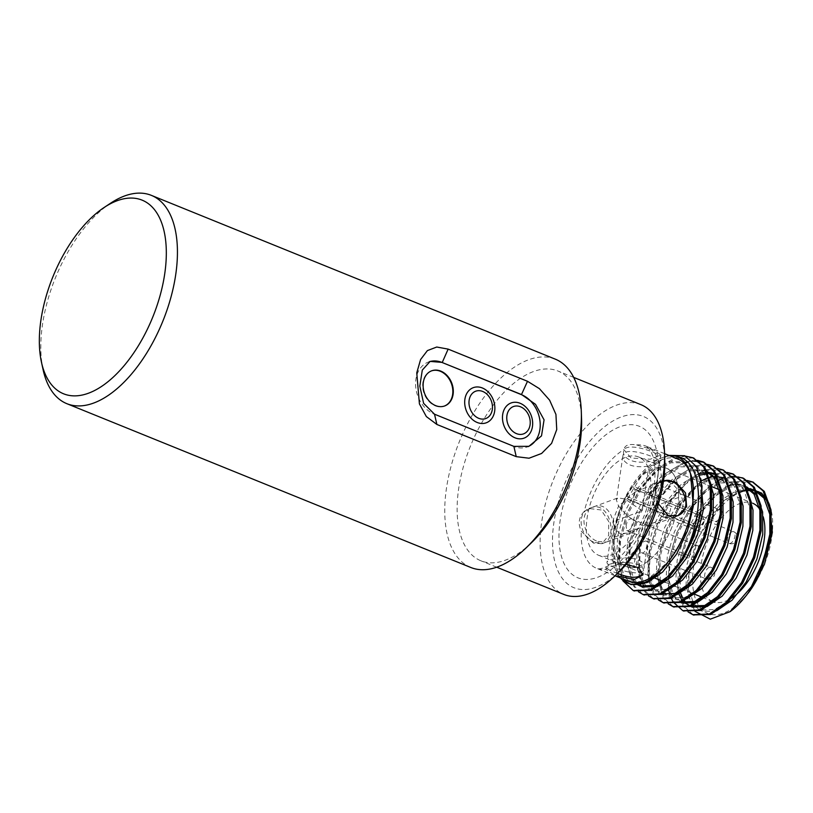 <?xml version="1.0" encoding="UTF-8"?>
<svg xmlns="http://www.w3.org/2000/svg" width="813" height="813" viewBox="0 0 813 813"><rect width="100%" height="100%" fill="white"/><g stroke="black" fill="none" stroke-linecap="round" stroke-linejoin="round"><path stroke-width="0.61" stroke-dasharray="4.07 3.05" d="M663.083 512.739C663.774 507.576 665.573 505.076 668.469 505.259C674.201 507.139 666.965 518.643 663.743 516.916L663.083 512.739M626.112 526.346C626.803 521.174 628.601 518.684 631.498 518.857C637.229 520.737 629.994 532.241 626.772 530.513L626.112 526.346M639.435 547.962C641.254 543.257 643.52 540.95 646.233 541.052C648.54 541.549 645.766 554.852 641.498 552.708L639.435 547.962M648.032 490.422C649.851 485.707 652.117 483.41 654.831 483.511C657.138 483.999 654.374 497.312 650.105 495.168L648.032 490.422M649.983 494.548A53.069 27.347 112.1 0 1 598.632 555.289A53.069 27.347 112.1 0 1 593.226 495.828A53.069 27.347 112.1 0 1 638.51 456.926A53.069 27.347 112.1 0 1 649.983 494.548M677.778 505.828A53.069 27.347 112.1 0 1 626.427 566.559A53.069 27.347 112.1 0 1 621.02 507.109A53.069 27.347 112.1 0 1 666.314 468.197A53.069 27.347 112.1 0 1 677.778 505.828M676.02 514.548L650.583 523.907L648.977 526.387L641.955 525.32L627.433 515.92L618.571 506.113L636.04 491.225L650.542 493.135L653.398 505.361L653.134 506.814L678.581 497.454L679.739 506.621L676.02 514.548A53.069 27.347 112.1 0 1 644.668 563.5C643.439 566.895 639.78 568.246 633.683 567.545L639.607 527.952L614.161 537.302C616.976 532.881 617.829 527.18 616.721 520.208L642.158 510.859L624.943 498.958L617.921 497.891L616.345 499.822L618.571 506.113L613.49 518.918L614.272 527.861L619.78 533.48L630.858 533.054L639.607 527.952M663.784 517.292C650.268 512.312 650.004 485.015 660.512 482.221C675.532 475.503 694.952 510.706 673.449 517.383L663.784 517.292M597.951 541.509L606.376 542.058C620.766 538.033 612.961 498.521 593.449 506.895C577.758 511.57 583.145 537.017 597.951 541.509M650.583 523.907L644.668 563.5M614.699 567.464C609.516 565.482 606.935 563.866 606.965 562.596C606.681 556.905 647.321 554.039 644.018 568.124C643.469 576.112 625.675 572.545 614.699 567.464M642.158 510.859L648.073 471.255C654.485 469.965 658.144 468.623 659.058 467.221L653.134 506.814M630.014 464.975C641.101 469.457 660.166 464.243 659.922 461.693C661.558 458.817 623.551 444.071 622.88 456.154C622.514 459.64 624.892 462.587 630.014 464.975M659.058 467.221A53.069 27.347 112.1 0 1 666.314 468.197A53.069 27.347 112.1 0 1 678.581 497.454M677.849 515.767L666.741 516.204C653.185 511.255 652.707 484.02 663.418 481.154L664.912 480.605L661.213 483.156L657.788 491.682L658.256 502.932A65.883 33.953 112.1 0 1 618.652 564.75L626.193 564.395M616.721 520.208A53.069 27.347 112.1 0 1 626.203 496.235L628.103 499.182A6.301 3.242 112.1 0 0 628.977 499.944A6.301 3.242 112.1 0 0 633.906 496.316A6.301 3.242 112.1 0 0 634.597 489.04L632.697 486.093A53.069 27.347 112.1 0 1 648.073 471.255M633.683 567.545A53.069 27.347 112.1 0 1 626.427 566.559A53.069 27.347 112.1 0 1 614.161 537.302M728.692 599.781A53.069 27.347 112.1 0 1 714.912 602.24M712.757 601.569A53.069 27.347 112.1 0 1 712.706 601.549A53.069 27.347 112.1 0 1 707.31 542.088A53.069 27.347 112.1 0 1 752.594 503.186L731.812 494.761M759.881 509.395A53.069 27.347 112.1 0 1 763.214 516.824M692.605 523.165L694.505 526.113A6.301 3.242 -67.9 0 0 695.389 526.875A6.301 3.242 -67.9 0 0 696.883 526.844A6.301 3.242 -67.9 0 0 700.867 521.997A6.301 3.242 -67.9 0 0 700.999 515.97L699.099 513.023L701.111 514.629L700.735 519.934C698.509 522.952 695.796 524.029 692.605 523.165L626.203 496.235M699.099 513.023L632.697 486.093M555.32 359.163A112.407 57.926 -67.9 0 0 459.396 441.561A112.407 57.926 -67.9 0 0 470.839 567.494M43.089 369.661A112.407 57.926 112.1 0 1 110.588 203.209M640.847 404.63A102.418 52.774 -67.9 0 0 553.45 479.7A102.418 52.774 -67.9 0 0 563.876 594.445M531.326 542.85A102.418 52.774 112.1 0 1 480.89 560.787A102.418 52.774 112.1 0 1 470.463 446.052A102.418 52.774 112.1 0 1 557.86 370.982A102.418 52.774 112.1 0 1 581.549 418.98M619.435 571.539A92.418 47.632 112.1 0 1 553.074 551.793A92.418 47.632 112.1 0 1 603.388 427.709A92.418 47.632 112.1 0 1 664.77 459.762M584.252 511.468C578.795 516.926 577.809 523.521 581.295 531.235L593.48 543.155L601.976 543.663L608.693 535.411L608.642 521.357L601.142 509.975L589.049 508.511L584.252 511.468A65.883 33.953 112.1 0 1 623.856 449.64L631.061 458.024L650.278 459.233L660.928 454.965L653.418 449.935L636.559 444.965C628.998 443.634 624.76 445.199 623.856 449.64L623.541 451.703C623.195 455.107 625.583 457.993 630.705 460.371C641.772 464.873 660.817 459.995 660.593 457.241C662.29 453.928 624.171 439.874 623.541 451.703M613.663 574.415L605.949 569.425L606.305 567.037C606.051 561.102 646.589 558.927 643.357 572.576L643.032 573.683M628.54 581.244A65.883 33.953 112.1 0 1 616.295 524.456A65.883 33.953 112.1 0 1 678.052 459.132M615.055 575.777L596.498 568.257A65.883 33.953 112.1 0 0 605.949 569.425C606.396 567.87 610.634 566.315 618.652 564.75M670.064 455.89A67.977 35.03 -67.9 0 0 662.869 457.485A67.977 35.03 -67.9 0 0 620.837 507.027A67.977 35.03 -67.9 0 0 616.488 571.854A67.977 35.03 -67.9 0 0 620.543 578.002M747.127 480.483L734.332 481.967L716.466 492.881L699.708 512.292L686.507 537.22L678.784 563.816L677.605 588.012L683.072 606.071L688.062 611.894M731.466 476.377L722.848 478.522M718.164 480.686L703.367 491.814L689.79 508.277L676.589 533.196L668.865 559.801L668.601 589.953M669.912 594.913L670.827 597.423M727.289 472.434L714.495 473.928L696.639 484.843L679.881 504.253L666.67 529.172L658.947 555.777L657.768 579.964L663.235 598.022L668.225 603.846M717.371 468.42L704.576 469.904L686.721 480.818L669.963 500.229L656.762 525.157L649.028 551.753L647.849 575.939L653.317 593.998L658.306 599.831M707.452 464.396L694.658 465.879L676.802 476.794L660.044 496.204L646.843 521.133L639.109 547.728L637.636 567.586L640.573 584.039M640.603 584.13L643.398 589.984L648.388 595.807M697.534 460.371L684.739 461.865L666.884 472.77L650.126 492.19L636.925 517.109L629.191 543.714L628.012 567.901L633.479 585.96L638.469 591.783M685.776 456.174L674.82 457.841L656.965 468.755L640.207 488.166L627.006 513.084L619.272 539.69L618.012 562.931L622.86 580.736M752.96 482.119L735.572 482.475L717.706 493.389L700.948 512.8L687.747 537.718L680.024 564.324L678.845 588.51L684.312 606.569L693.337 614.902M737.757 476.875L725.653 478.451L707.798 489.365L691.03 508.775L677.829 533.704L670.105 560.299L668.926 584.486L674.394 602.545L683.418 610.878M733.123 474.081L715.735 474.426L697.879 485.341L681.121 504.751L667.91 529.68L660.186 556.275L659.008 580.472L664.475 598.52L673.499 606.864M723.204 470.056L705.816 470.412L687.961 481.316L671.203 500.737L657.991 525.655L650.268 552.261L649.089 576.447L654.556 594.506L663.581 602.84M713.286 466.032L695.898 466.388L678.042 477.302L661.284 496.713L648.083 521.631L640.349 548.236L639.17 572.423L644.638 590.482L653.662 598.815M692.229 460.88L687.127 461.997M685.064 462.688L667.636 473.705L651.365 492.688L638.164 517.617L630.431 544.212L629.252 568.399L634.719 586.458L643.744 594.791M693.448 457.993L676.06 458.339L658.205 469.253L641.447 488.664L628.246 513.592L620.512 540.188L619.333 564.385L624.801 582.433L633.835 590.777M668.835 455.392L666.884 456.032L642.412 474.314L622.433 506.936L612.992 543.775L617.016 572.941L620.045 577.799M740.206 602.037A65.914 33.973 112.1 0 1 733.712 607.514A65.914 33.973 112.1 0 1 692.706 575.899A65.914 33.973 112.1 0 1 739.606 492.505M750.531 489.965A65.914 33.973 112.1 0 1 751.944 490.015M756.08 490.798A65.914 33.973 112.1 0 1 758.255 491.652M769.311 504.446A65.914 33.973 112.1 0 1 772.35 532.403A65.914 33.973 112.1 0 1 771.669 538.013A65.914 33.973 112.1 0 1 747.228 594.344A65.914 33.973 112.1 0 1 746.121 595.695M695.013 611.356L689.119 598.256L687.585 580.309L697.95 537.84L722.137 501.956L736.385 491.774L749.982 488.583M756.618 490.889L740.216 490.961L723.966 500.838L708.702 518.42L696.67 541.011L689.597 565.116L688.479 587.027L693.377 603.388L702.076 611.163L714.668 611.376M740.348 484.741L746.7 486.865L730.298 486.946L714.048 496.814L698.784 514.405L686.751 536.986L679.678 561.092L680.572 592.982M682.788 598.195L683.642 599.659M686.497 603.297L687.534 604.283M748.285 493.918L746.578 491.072L736.781 482.851L720.379 482.922L704.129 492.79L688.865 510.381L676.833 532.962L669.77 557.068L668.642 578.988L673.54 595.34L682.239 603.124M738.367 489.893L736.659 487.048L726.863 478.827L710.46 478.898L694.211 488.776L678.946 506.357L666.914 528.948L659.851 553.043L660.359 583.734M660.735 584.943L663.621 591.325L672.321 599.1L684.912 599.313M728.448 485.869L726.741 483.024L716.944 474.802L714.464 473.796L724.261 482.018L730.978 503.775M711.71 473.481L710.308 473.369M699.942 475.087L683.967 485.026L669.028 502.332L656.995 524.924L649.933 549.029L648.804 570.939L653.703 587.301L662.402 595.075L674.993 595.289M707.025 470.778L690.623 470.859L674.373 480.727L659.109 498.318L647.077 520.899L640.014 545.005L638.866 566.702L643.622 583.002M643.967 583.571L652.483 591.051L665.075 591.264M708.611 477.831L706.904 474.985L697.107 466.764L680.705 466.835L664.455 476.703L649.191 494.294L637.158 516.875L630.095 540.98L628.967 562.901L633.866 579.252L642.565 587.037M700.928 478.959L696.985 470.961L687.188 462.739L670.786 462.81L654.536 472.688L639.272 490.269L627.24 512.861L620.177 536.956L619.049 558.877L623.947 575.238L632.646 583.012L640.085 584.161M748.072 593.287L757.574 577.88M755.186 490.31L737.737 489.954L721.487 499.832L706.223 517.424L694.19 540.005L687.117 564.11L685.999 586.031L690.898 602.382L699.597 610.157L714.607 609.526L726.68 601.864M736.365 484.406L733.163 484.65M728.407 485.747L711.568 495.808L696.304 513.399L684.272 535.98L677.199 560.086L675.847 578.673L678.764 593.866M681.162 598.653L682.534 600.604M685.054 603.276L689.363 606M750.816 511.824L744.098 490.066L734.302 481.845L717.899 481.916L711.446 484.812M710.298 485.473L686.385 509.375L674.353 531.956L667.29 556.062L666.162 577.982L671.06 594.333L679.759 602.118M740.897 507.8L734.18 486.042L724.383 477.82L726.863 478.827M714.84 476.438L713.326 476.601M708.55 477.709L706.863 478.298M701.528 480.788L676.467 505.351L664.434 527.942L657.371 552.047L656.243 573.958L661.142 590.319L669.841 598.094L684.851 597.464L696.924 589.801M710.592 472.678L709.231 472.475M699.424 473.44L681.812 483.745L666.548 501.336L654.516 523.918L647.453 548.023L648.54 580.523M649.018 581.803L651.223 586.295L659.922 594.069L662.402 595.075M705.593 470.199L688.144 469.853L671.894 479.721L656.63 497.312L644.597 519.893L637.534 543.999L636.406 565.919L642.148 583.551M642.392 583.897L650.004 590.045L665.014 589.415L677.087 581.762M711.141 495.737L704.424 473.979L694.627 465.758L678.225 465.829L661.975 475.696L646.711 493.288L634.679 515.869L627.616 539.974L626.488 561.895L631.386 578.246L637.494 584.689M698.397 522.078L700.755 509.233L700.643 486.814L694.505 469.955L684.709 461.733L668.306 461.804L652.056 471.682L636.792 489.263L624.76 511.855L617.697 535.96L616.569 557.87L621.467 574.232L630.166 582.006L645.176 581.366L668.195 561.813M628.103 499.182L694.505 526.113A6.301 5.071 147.2 0 0 702.757 523.064A6.301 5.071 -32.8 0 0 703.042 517.627L701.111 514.629M634.597 489.04L700.999 515.97A6.301 5.071 -32.8 0 1 703.042 517.627A6.301 6.301 0 0 1 695.389 526.875L628.977 499.944M594.994 542.596L603.47 543.125C618.154 538.968 609.862 499.66 590.533 507.973C575.055 512.576 580.228 538.074 594.994 542.596M617.504 573.409L614.018 572.067C608.835 570.076 606.264 568.399 606.305 567.037M429.416 361.683A28.109 21.809 69.8 0 0 428.512 361.998A28.109 21.809 69.8 0 0 415.768 387.577A28.109 21.809 69.8 0 0 434.345 414.264L513.694 446.449A28.109 21.809 69.8 0 0 527.271 446.926A28.109 21.809 69.8 0 0 528.003 446.642M431.51 370.88A18.729 14.532 69.8 0 0 431.276 370.962A18.729 14.532 69.8 0 0 422.78 388.014A18.729 14.532 69.8 0 0 435.168 405.799A18.729 14.532 69.8 0 0 444.213 406.124A18.729 14.532 69.8 0 0 444.447 406.033M732.127 531.712A6.301 3.242 -67.9 0 0 727.533 538.877A6.301 3.242 -67.9 0 0 728.895 543.348A6.301 3.242 -67.9 0 0 730.399 543.308A6.301 3.242 -67.9 0 0 734.708 537.434A6.301 3.242 -67.9 0 0 733.631 531.672A6.301 3.242 -67.9 0 0 732.127 531.712M695.156 545.31A6.301 3.242 -67.9 0 0 690.562 552.484A6.301 3.242 -67.9 0 0 691.924 556.946A6.301 3.242 -67.9 0 0 693.428 556.915A6.301 3.242 -67.9 0 0 697.737 551.031A6.301 3.242 -67.9 0 0 696.66 545.279A6.301 3.242 -67.9 0 0 695.156 545.31M709.343 567.281A6.301 3.242 -67.9 0 0 704.749 574.456A6.301 3.242 -67.9 0 0 706.111 578.917A6.301 3.242 -67.9 0 0 707.615 578.886A6.301 3.242 -67.9 0 0 711.924 573.002A6.301 3.242 -67.9 0 0 710.847 567.25A6.301 3.242 -67.9 0 0 709.343 567.281M717.94 509.731A6.301 3.242 -67.9 0 0 713.347 516.905A6.301 3.242 -67.9 0 0 714.708 521.367A6.301 3.242 -67.9 0 0 716.212 521.336A6.301 3.242 -67.9 0 0 720.531 515.462A6.301 3.242 -67.9 0 0 719.444 509.7A6.301 3.242 -67.9 0 0 717.94 509.731M657.046 484.284A81.747 42.124 -67.9 0 0 594.212 445.768A81.747 42.124 -67.9 0 0 574.72 576.214A81.747 42.124 -67.9 0 0 657.046 484.284M636.559 444.965A65.883 33.953 112.1 0 1 646.01 446.144A65.883 33.953 112.1 0 1 661.213 483.156M664.567 453.664L646.01 446.144L650.227 450.148L652.615 455.351C655.308 462.993 655.756 473.562 653.957 487.048C650.898 506.133 644.018 523.999 633.286 540.645C624.455 553.541 615.939 562.057 607.748 566.194C601.539 568.815 597.789 569.507 596.498 568.257A65.883 33.953 112.1 0 1 581.295 531.235M663.743 516.926L728.895 543.348A6.301 6.301 0 0 0 737.096 539.873A6.301 6.301 0 0 0 733.631 531.672L668.469 505.249M626.772 530.523L691.924 556.946A6.301 6.301 0 0 0 700.125 553.48A6.301 6.301 0 0 0 696.66 545.279L631.498 518.857M641.498 552.718L706.111 578.917A6.301 6.301 0 0 0 714.312 575.452A6.301 6.301 0 0 0 710.847 567.25L646.233 541.052M650.105 495.168L714.708 521.367A6.301 6.301 0 0 0 722.909 517.901A6.301 6.301 0 0 0 719.444 509.7L654.831 483.501M598.632 555.289L653.144 577.393M638.51 456.926L701.589 482.505M648.977 526.387L673.449 517.383M636.04 491.225L660.512 482.221M606.386 542.058L630.858 533.054M593.449 506.895L617.921 497.891M613.49 518.918L606.965 562.586M650.542 524.456L644.018 568.124M622.87 456.154L616.345 499.822M659.922 461.693L653.398 505.361M665.136 582.26L673.083 585.482M675.054 586.275L692.92 593.52M702.33 597.342L712.706 601.549M702.056 482.698L710.379 486.072M719.414 489.731L730.216 494.111M573.693 377.395L557.86 370.982M496.723 567.21L480.89 560.787M616.488 571.854L617.016 572.941M662.869 457.485L666.884 456.032M699.597 610.157L702.076 611.163M689.678 606.132L692.158 607.138M734.302 481.845L736.781 482.851M669.841 598.094L672.321 599.1M650.004 590.045L652.483 591.051M694.627 465.758L697.107 466.764M684.709 461.733L687.188 462.739M630.166 582.006L632.646 583.012M601.986 543.673L603.47 543.125M589.049 508.511L590.533 507.973M643.357 572.576L643.012 574.862M660.928 454.965L660.593 457.241M527.271 446.926L528.897 446.327M428.512 361.998L430.138 361.399"/><path stroke-width="1.22" d="M663.479 481.133C677.92 474.701 697.208 507.82 677.585 515.798M664.912 480.605L675.969 482.404L685.552 492.963L686.609 506.712L677.849 515.767L668.256 515.645L658.54 503.908M763.214 516.824A53.069 27.347 112.1 0 1 764.068 540.818A53.069 27.347 112.1 0 1 728.692 599.781M714.912 602.24A53.069 27.347 112.1 0 1 712.757 601.569M752.594 503.186A53.069 27.347 112.1 0 1 759.881 509.395M448.146 349.112L527.505 381.287L539.436 388.675L549.618 400.179L555.929 414.396L556.742 429.579L551.59 443.37L541.631 453.451L529.039 458.217L516.235 456.642L436.886 424.467L426.347 416.571L419.417 403.868L416.764 372.821L420.606 359.509L427.394 350.596L436.744 347.029L448.146 349.112L442.262 362.415L430.138 361.399L422.303 370.078L419.823 386.094L423.624 403.35L434.518 414.203L513.877 446.378L528.897 446.327L541.509 435.89L544.07 419.843L535.523 404.335L521.611 394.59L442.079 362.476A28.109 21.809 69.8 0 0 429.416 361.683M66.879 403.695L470.839 567.494A112.407 57.926 -67.9 0 0 526.194 547.799A112.407 57.926 -67.9 0 0 579.608 438.857A112.407 57.926 -67.9 0 0 581.315 411.845A112.407 57.926 -67.9 0 0 555.32 359.163L151.36 195.364A112.407 57.926 112.1 0 1 175.659 275.048A112.407 57.926 112.1 0 1 66.879 403.695A112.407 57.926 112.1 0 1 43.089 369.661L41.453 362.161A104.471 53.841 -67.9 0 0 103.79 384.895A104.471 53.841 -67.9 0 0 164.663 274.225A104.471 53.841 -67.9 0 0 104.186 207.447A104.471 53.841 -67.9 0 0 41.453 362.161M104.186 207.447L110.588 203.209A112.407 57.926 112.1 0 1 151.36 195.364M496.723 567.21L563.876 594.445A102.418 52.774 -67.9 0 0 614.303 576.498A102.418 52.774 -67.9 0 0 662.981 477.231A102.418 52.774 -67.9 0 0 664.536 452.628A102.418 52.774 -67.9 0 0 640.847 404.63L573.693 377.395M581.315 411.845L581.549 418.98A102.418 52.774 112.1 0 1 579.994 443.583A102.418 52.774 112.1 0 1 531.326 542.85L526.194 547.799M664.536 452.628L664.77 459.762A92.418 47.632 112.1 0 1 663.357 481.967A92.418 47.632 112.1 0 1 619.435 571.539L614.303 576.498M626.193 564.395L638.744 567.759L643.012 574.852L634.181 579.618L617.423 575.858M664.567 453.664L678.052 459.132A65.883 33.953 112.1 0 1 692.3 505.849A65.883 33.953 112.1 0 1 628.54 581.244L615.055 575.777M670.064 455.89A67.977 35.03 -67.9 0 1 676.802 456.5C683.225 459.03 687.798 464.731 690.522 473.623C698.967 495.33 688.337 537.383 668.195 561.813C660.847 571.559 653.215 578.378 645.288 582.291A67.977 35.03 -67.9 0 1 620.543 578.002M747.228 594.344L744.962 597.149A72.733 37.489 -67.9 0 1 730.044 611.691L751.395 586.681L763.356 561.255L769.85 534.151L769.779 509.466L763.082 490.9L752.34 481.865L747.127 480.483M688.062 611.894L692.717 614.658L709.343 613.988L725.958 602.575L741.476 582.657L753.438 557.23L759.931 530.137L759.86 505.442L753.163 486.885L742.421 477.841L731.466 476.377M722.848 478.522L718.164 480.686M668.601 589.953L669.912 594.913M670.827 597.423L673.154 602.047L682.798 610.644L699.424 609.974L716.04 598.561L731.558 578.643L743.519 553.216L750.013 526.113L749.942 501.418L743.245 482.861L732.503 473.816L727.289 472.434M668.225 603.846L672.879 606.62L689.505 605.949L706.121 594.537L721.639 574.618L733.6 549.192L740.094 522.088L740.023 497.393L733.326 478.837L722.584 469.792L717.371 468.42M658.306 599.831L662.961 602.596L679.587 601.925L696.202 590.512L711.721 570.594L723.682 545.167L730.176 518.064L730.104 493.379L723.407 474.812L712.666 465.778L707.452 464.396M648.388 595.807L653.042 598.581L669.668 597.901L686.284 586.488L701.802 566.57L713.763 541.143L720.257 514.05L720.186 489.355L713.489 470.798L702.747 461.754L697.534 460.371M638.469 591.783L643.124 594.557L659.75 593.886L676.365 582.474L691.883 562.555L703.845 537.129L710.338 510.025L710.267 485.331L703.57 466.774L692.828 457.729L685.776 456.174M622.86 580.736L633.205 590.533L649.831 589.862L664.882 579.933L679.322 562.687A72.733 37.489 112.1 0 0 700.938 511.407L702.046 486.072L696.355 466.499L684.719 455.717L668.835 455.392M744.962 597.149A72.733 37.489 -67.9 0 0 760.948 571.072L771.09 534.659L771.019 509.964L764.322 491.408L752.96 482.119M693.337 614.902L710.582 614.496L727.198 603.083L742.716 583.165L754.677 557.738L761.171 530.635L761.1 505.94L754.403 487.383L743.661 478.339L737.757 476.875M683.418 610.878L700.664 610.472L717.279 599.059L732.798 579.141L744.759 553.714L751.253 526.611L751.182 501.926L744.484 483.359L733.123 474.081M673.499 606.864L690.745 606.447L707.361 595.035L722.879 575.116L734.84 549.69L741.334 522.586L741.263 497.902L734.566 479.345L723.204 470.056M663.581 602.84L680.827 602.433L697.442 591.021L712.96 571.102L724.922 545.675L731.415 518.572L731.344 493.877L724.647 475.32L713.286 466.032M653.662 598.815L670.908 598.409L687.524 586.996L703.042 567.078L715.003 541.651L721.497 514.548L721.426 489.853L714.729 471.296L703.987 462.251L692.229 460.88M687.127 461.997L686.142 462.312M686.06 462.343L685.064 462.688M643.744 594.791L660.989 594.384L677.605 582.972L693.123 563.053L705.084 537.627L711.578 510.523L711.507 485.839L704.81 467.272L693.448 457.993M633.835 590.777L651.071 590.36L667.686 578.947L683.205 559.029L694.251 536.143L700.938 511.407M676.802 456.5C705.46 460.798 705.044 523.531 679.322 562.687M620.045 577.799L631.061 584.638L645.288 582.291M739.606 492.505A65.914 33.973 112.1 0 1 750.531 489.965M751.944 490.015A65.914 33.973 112.1 0 1 756.08 490.798M758.255 491.652A65.914 33.973 112.1 0 1 769.311 504.446M730.044 611.691L710.277 619.171L695.013 611.356M749.982 488.583L761.73 493.166L769.616 505.168L772.35 532.373L764.433 564.374L748.072 593.287C752.797 587.199 757.096 579.801 760.948 571.072M746.121 595.695A65.914 33.973 112.1 0 1 740.206 602.037M769.616 505.168L766.405 499.111L755.186 490.31M714.668 611.376L717.086 610.533L732.107 600.157L746.121 582.067L756.913 558.978L762.746 534.365L762.624 511.946L756.497 495.087L746.7 486.865M680.572 592.982L682.788 598.195M683.642 599.659L686.497 603.297M687.534 604.283L692.158 607.138L707.168 606.508L722.188 596.132L736.202 578.043L746.995 554.954L752.828 530.35L753.011 510.076L748.285 493.918M740.897 507.8L740.43 525.32L734.596 549.923L723.804 573.013L709.79 591.102L694.769 601.478L679.759 602.118L682.239 603.124L697.249 602.484L712.269 592.108L726.283 574.019L737.076 550.929L742.909 526.326L743.092 506.052L738.367 489.893M660.359 583.734L660.735 584.943M684.912 599.313L687.331 598.459L702.351 588.084L716.365 569.994L727.157 546.915L732.991 522.302L733.174 502.038L728.448 485.869M716.944 474.802L711.71 473.481M710.308 473.369L699.942 475.087M674.993 595.289L677.412 594.445L692.432 584.069L706.446 565.98L717.239 542.891L723.072 518.277L722.96 495.859L716.822 478.999L705.593 470.199M643.622 583.002L643.967 583.571M665.075 591.264L667.493 590.421L682.514 580.045L696.528 561.956L707.32 538.867L713.153 514.263L713.347 493.989L708.611 477.831M637.494 584.689L642.565 587.037L657.575 586.397L672.595 576.021L686.609 557.931L697.412 534.842L703.235 510.239L700.928 478.959M640.085 584.161L647.656 582.372L662.676 571.996L676.701 553.907L687.493 530.828L693.316 506.214L690.522 473.623M757.574 577.88L770.185 537.383L770.063 514.964L763.925 498.105L754.139 489.883M726.68 601.864L743.641 581.061L754.434 557.972L760.267 533.369L760.145 510.94L754.017 494.08L744.22 485.869M740.348 484.741L736.365 484.406M733.163 484.65L728.407 485.747M678.764 593.866L681.162 598.653M682.534 600.604L685.054 603.276M689.363 606L704.688 605.502L719.708 595.126L733.722 577.037L744.515 553.948L750.348 529.344L750.816 511.824M711.446 484.812L710.298 485.473M724.383 477.82L714.84 476.438M713.326 476.601L708.55 477.709M706.863 478.298L701.528 480.788M696.924 589.801L713.885 568.988L724.678 545.909L730.511 521.296L730.978 503.775M714.464 473.796L710.592 472.678M709.231 472.475L699.424 473.44M648.54 580.523L649.018 581.803M659.922 594.069L674.932 593.439L689.952 583.063L703.967 564.974L714.759 541.885L720.592 517.281L720.481 494.853L714.342 477.993L704.546 469.782M677.087 581.762L694.048 560.95L704.841 537.86L710.674 513.257L711.141 495.737M640.085 586.031L655.095 585.39L670.115 575.015L684.14 556.925L698.397 522.078M643.032 573.683C638.662 578.521 630.146 578.429 617.504 573.409M528.003 446.642A28.109 21.809 69.8 0 0 539.954 420.849A28.109 21.809 69.8 0 0 521.438 394.661L442.079 362.476M435.636 405.626A18.729 14.532 69.8 0 0 444.681 405.951A18.729 14.532 69.8 0 0 451.855 383.35A18.729 14.532 69.8 0 0 431.744 370.789A18.729 14.532 69.8 0 0 423.248 387.842A18.729 14.532 69.8 0 0 435.636 405.626M477.201 422.486A18.729 14.532 69.8 0 0 493.948 401.825A18.729 14.532 69.8 0 0 468.186 391.378A18.729 14.532 69.8 0 0 477.201 422.486M514.985 437.811A18.729 14.532 69.8 0 0 531.743 417.15A18.729 14.532 69.8 0 0 505.971 406.693A18.729 14.532 69.8 0 0 514.985 437.811M444.447 406.033A18.729 14.532 69.8 0 0 451.388 383.523A18.729 14.532 69.8 0 0 431.51 370.88M521.438 394.661L527.505 381.287M434.518 414.203L436.886 424.467M513.877 446.378L516.235 456.642M516.499 433.634A14.573 11.311 69.8 0 0 529.527 417.557A14.573 11.311 69.8 0 0 509.487 409.427A14.573 11.311 69.8 0 0 516.499 433.634M478.715 418.309A14.573 11.311 69.8 0 0 491.743 402.232A14.573 11.311 69.8 0 0 471.703 394.102A14.573 11.311 69.8 0 0 478.715 418.309M653.144 577.393L665.136 582.26M673.083 585.482L675.054 586.275M692.92 593.52L702.33 597.342M710.379 486.072L719.414 489.731M730.216 494.111L731.812 494.761M753.58 482.363L752.34 481.865M743.661 478.339L742.421 477.841M733.743 474.325L732.503 473.816M723.824 470.3L722.584 469.792M713.905 466.276L712.666 465.778M703.987 462.251L702.747 461.754M694.068 458.237L692.828 457.729M693.956 615.167L692.717 614.669M684.038 611.142L682.798 610.644M674.119 607.118L672.879 606.62M664.201 603.104L662.961 602.596M654.282 599.079L653.042 598.581M644.363 595.055L643.124 594.557M634.445 591.031L633.205 590.533"/></g></svg>

